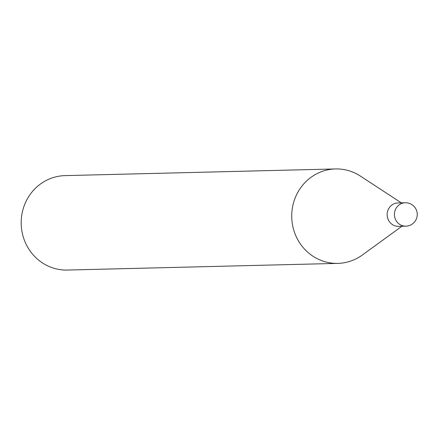 <?xml version="1.0" encoding="UTF-8"?>
<svg xmlns="http://www.w3.org/2000/svg" width="439" height="439" viewBox="0 0 439 439"><rect width="100%" height="100%" fill="white"/><g stroke="black" fill="none" stroke-linecap="round" stroke-linejoin="round"><path stroke-width="0.66" d="M394.546 203.608A11.705 11.14 88.6 0 0 387.324 216.756A11.705 11.14 88.6 0 0 398.568 226.343L405.845 226.162A11.705 11.14 -91.4 0 1 395.062 218.359A11.705 11.14 -91.4 0 1 401.822 203.427A11.705 11.14 -91.4 0 1 405.268 202.763L397.992 202.944A11.705 11.14 88.6 0 0 394.546 203.608M401.323 202.862L360.414 176.094A47.231 44.97 88.6 0 0 335.533 168.944A47.231 44.97 88.6 0 0 321.622 171.622A47.231 44.97 88.6 0 0 292.484 224.686A47.231 44.97 88.6 0 0 337.865 263.384A47.231 44.97 88.6 0 0 351.776 260.7A47.231 44.97 88.6 0 0 362.362 255.015L401.899 226.261M335.533 168.944L64.999 175.616A47.231 44.97 88.6 0 0 51.089 178.3A47.231 44.97 88.6 0 0 21.95 231.358A47.231 44.97 88.6 0 0 67.332 270.056L337.865 263.384M409.291 225.498A11.705 11.14 -91.4 0 1 405.845 226.162A11.705 11.705 0 0 0 417.05 212.251A11.705 11.705 0 0 0 405.268 202.763"/></g></svg>
